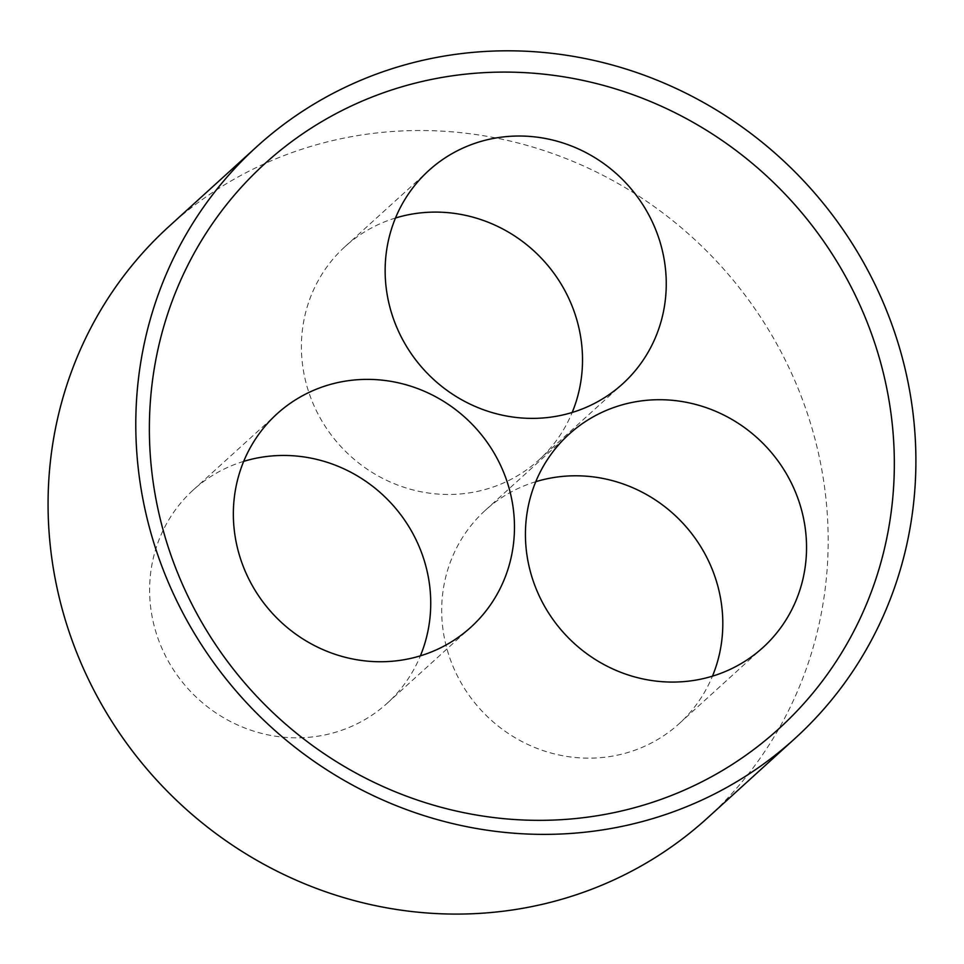 <?xml version="1.0" encoding="UTF-8"?>
<svg xmlns="http://www.w3.org/2000/svg" width="964" height="964" viewBox="0 0 964 964"><rect width="100%" height="100%" fill="white"/><g stroke="black" fill="none" stroke-linecap="round" stroke-linejoin="round"><path stroke-width="0.72" stroke-dasharray="4.82 3.62" d="M535.767 481.699A144.13 137.539 47.7 0 0 485.326 510.305A144.13 137.539 47.7 0 0 480.458 709.468A144.13 137.539 47.7 0 0 679.174 723.651A144.13 137.539 47.7 0 0 712.456 676.174M243.699 461.37A144.13 137.539 47.7 0 0 193.258 489.965A144.13 137.539 47.7 0 0 188.39 689.139A144.13 137.539 47.7 0 0 387.106 703.322A144.13 137.539 47.7 0 0 420.388 655.833M395.481 218.009A144.13 137.539 47.7 0 0 345.04 246.615A144.13 137.539 47.7 0 0 340.172 445.778A144.13 137.539 47.7 0 0 538.888 459.961A144.13 137.539 47.7 0 0 572.182 412.472M169.158 226.287A399.964 381.66 -132.3 0 1 595.86 171.749A399.964 381.66 -132.3 0 1 828.076 549.456A399.964 381.66 -132.3 0 1 707.094 818.328M679.174 723.651L762.91 647.567M485.326 510.305L569.061 434.222M387.106 703.322L470.842 627.239M193.258 489.965L276.993 413.881M538.888 459.961L622.624 383.877M345.04 246.615L428.775 170.532"/><path stroke-width="1.45" d="M894.243 472.143A381.949 364.476 47.7 0 0 343.015 110.017A381.949 364.476 47.7 0 0 328.338 756.499A381.949 364.476 47.7 0 0 894.243 472.143M915.8 469.745A399.964 381.66 47.7 0 0 683.584 92.038A399.964 381.66 47.7 0 0 256.882 146.576A399.964 381.66 47.7 0 0 243.374 699.261A399.964 381.66 47.7 0 0 794.818 738.617A399.964 381.66 47.7 0 0 915.8 469.745M806.506 550.673A144.13 137.539 -132.3 0 1 762.91 647.567A144.13 137.539 -132.3 0 1 564.193 633.384A144.13 137.539 -132.3 0 1 569.061 434.222A144.13 137.539 -132.3 0 1 722.819 414.568A144.13 137.539 -132.3 0 1 806.506 550.673M712.456 676.174A144.13 137.539 47.7 0 0 722.771 626.769A144.13 137.539 47.7 0 0 535.767 481.699M514.439 530.345A144.13 137.539 -132.3 0 1 470.842 627.239A144.13 137.539 -132.3 0 1 272.125 613.056A144.13 137.539 -132.3 0 1 276.993 413.881A144.13 137.539 -132.3 0 1 430.751 394.228A144.13 137.539 -132.3 0 1 514.439 530.345M420.388 655.833A144.13 137.539 47.7 0 0 430.703 606.428A144.13 137.539 47.7 0 0 243.699 461.37M666.22 286.983A144.13 137.539 -132.3 0 1 622.624 383.877A144.13 137.539 -132.3 0 1 423.907 369.694A144.13 137.539 -132.3 0 1 428.775 170.532A144.13 137.539 -132.3 0 1 582.545 150.878A144.13 137.539 -132.3 0 1 666.22 286.983M572.182 412.472A144.13 137.539 47.7 0 0 582.485 363.067A144.13 137.539 47.7 0 0 395.481 218.009M794.818 738.617L707.094 818.328A399.964 381.66 -132.3 0 1 155.65 778.96A399.964 381.66 -132.3 0 1 169.158 226.287L256.882 146.576"/></g></svg>
